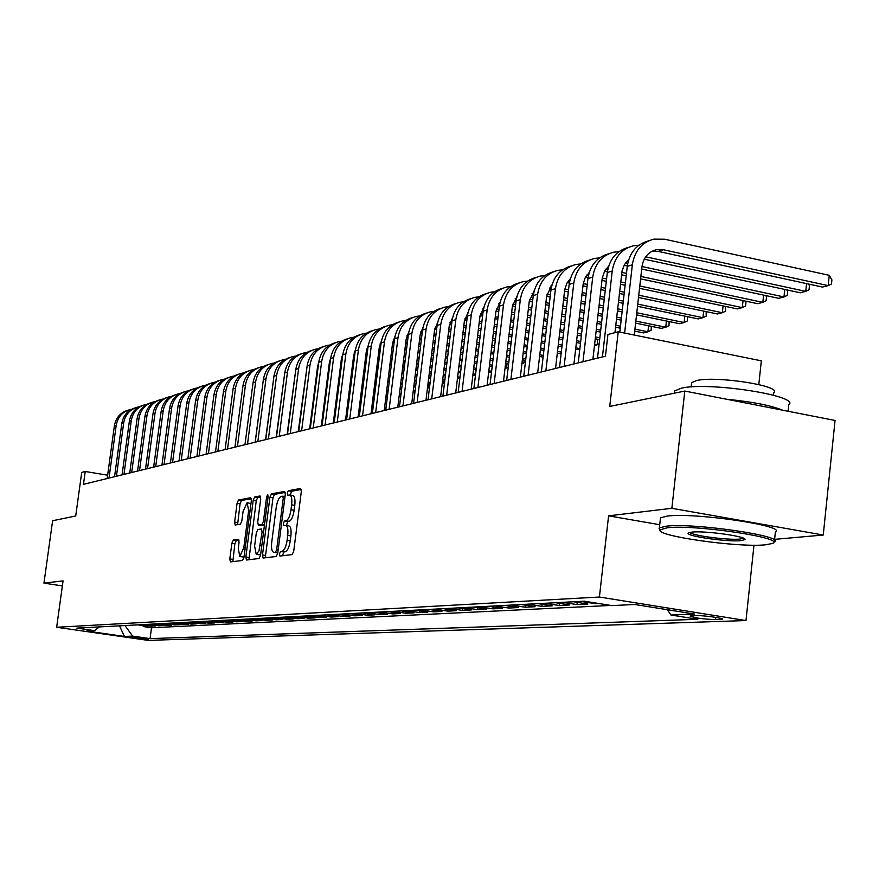 <?xml version="1.0" encoding="UTF-8"?>
<svg xmlns="http://www.w3.org/2000/svg" width="879" height="879" viewBox="0 0 879 879"><rect width="100%" height="100%" fill="white"/><g stroke="black" fill="none" stroke-linecap="round" stroke-linejoin="round"><path stroke-width="1.32" d="M279.467 553.858L279.929 556.055L292.147 554.616L293.729 551.155L301.321 491.537L300.662 488.449L288.334 490.724L287.246 493.152L287.697 495.295L289.565 494.987C291.531 495.558 292.224 498.832 291.641 504.821L291.015 509.743C289.971 516.149 288.301 519.841 286.016 520.818L284.444 521.049L283.368 523.466L283.818 525.631L285.642 525.378C287.62 525.983 288.323 529.301 287.741 535.366L287.103 540.299C286.071 546.716 284.4 550.375 282.115 551.276L280.555 551.474L279.467 553.858M285.961 525.433L288.784 525.895C290.773 526.488 291.476 529.817 290.894 535.871L290.268 540.805C289.224 547.221 287.554 550.88 285.257 551.781L283.697 551.968L282.598 555.748M301.321 489.438L291.465 491.251L290.378 495.119M289.905 495.042L292.707 495.514C294.674 496.086 295.366 499.36 294.795 505.348L294.157 510.27C293.125 516.665 291.454 520.357 289.158 521.335L287.587 521.566L286.521 525.521M148.166 639.308L132.026 637.099L148.166 639.308M233.276 540.036L231.858 543.277L229.815 558.923L230.375 561.912L242.571 560.472L244.021 557.198L251.361 500.656L250.713 497.712L238.495 499.986L237.077 503.26L234.616 522.093L235.176 525.027L240.406 524.203L241.846 520.917L243.065 511.501L247.12 502.667L248.636 510.545L243.813 547.705L239.802 556.462L238.264 548.441L239.066 542.277L238.506 539.299L233.276 540.036L236.275 540.519L234.847 543.76L232.847 561.615M774.608 539.354L823.249 535.025L671.864 508.304L684.785 391.056L609.74 406.45L618.223 331.79L607.927 334.481L605.444 356.215L83.461 484.34L85.23 471.474L81.714 472.397L75.715 515.995L52.619 520.731L43.95 583.151L62.365 585.908M671.864 508.304L608.587 515.841L599.412 597.028L56.663 627.265L63.057 580.876L43.95 583.151M262.491 554.957L263.107 558.044L276.226 556.495L277.764 553.1L285.279 494.459L284.642 491.416L271.424 493.866L269.919 497.261L262.491 554.957L265.579 555.44L265.623 557.747M259.085 558.517L246.45 560.011L245.856 556.978L253.207 500.316L254.668 496.987L260.118 495.976L260.711 498.953L257.712 522.082L258.316 525.093L261.986 524.521L263.48 521.17L266.612 496.943L267.71 494.558L268.128 496.657L260.58 555.187L259.085 558.517M684.785 391.056L835.05 420.459L823.249 535.025M143.321 625.661L143.2 626.551L147.793 626.32L138.673 624.991L141.058 624.705M151.012 625.255L150.891 626.156L155.572 625.925L146.375 624.584L148.815 624.288M158.857 624.837L158.725 625.76L163.505 625.518L154.232 624.167L156.726 623.87M166.845 624.42L166.724 625.354L171.592 625.112L162.23 623.738L164.791 623.442M174.998 623.991L174.877 624.947L179.843 624.694L170.394 623.31L173.009 623.013M183.315 623.541L183.184 624.529L188.249 624.266L178.723 622.87L181.404 622.563M191.798 623.09L191.666 624.101L196.83 623.837L187.227 622.42L189.963 622.112M200.445 622.64L200.313 623.661L205.587 623.387L195.896 621.969L198.698 621.651M209.279 622.167L209.136 623.211L214.52 622.936L204.741 621.497L207.609 621.178M218.289 621.684L218.146 622.761L223.651 622.475L213.773 621.024L216.717 620.695M227.496 621.2L227.353 622.288L232.957 622.002L223.002 620.53L226.013 620.2M236.89 620.695L236.737 621.816L242.472 621.53L232.419 620.036L235.506 619.695M246.483 620.189L246.34 621.332L252.185 621.035L242.044 619.53L245.208 619.179M256.283 619.662L256.13 620.838L262.118 620.53L251.877 619.003L255.119 618.651M266.304 619.124L266.15 620.321L272.259 620.014L261.931 618.475L265.249 618.113M276.544 618.585L276.38 619.805L282.631 619.497L272.204 617.937L275.599 617.563M287.004 618.025L286.851 619.277L293.234 618.959L282.697 617.377L286.191 617.003M297.706 617.454L297.541 618.739L304.079 618.409L293.443 616.805L297.025 616.432M308.661 616.86L308.485 618.179L315.176 617.849L304.431 616.234L308.111 615.849M319.857 616.267L319.681 617.618L326.527 617.267L315.682 615.641L319.451 615.245M331.317 615.652L331.141 617.036L338.14 616.684L327.186 615.025L331.064 614.63M343.052 615.025L342.865 616.443L350.04 616.08L338.975 614.399L342.953 613.992M355.061 614.377L354.874 615.838L362.225 615.465L351.04 613.762L355.127 613.355M367.356 613.718L367.18 615.212L374.696 614.839L363.401 613.113L367.598 612.685M379.97 613.037L379.772 614.575L387.485 614.19L376.069 612.443L380.387 612.015M392.88 612.344L392.682 613.927L400.593 613.52L389.056 611.762L393.495 611.312M406.12 611.63L405.922 613.256L414.031 612.839L402.373 611.059L406.933 610.608M419.701 610.894L419.492 612.564L427.809 612.147L416.031 610.334L420.722 609.872M433.622 610.147L433.424 611.861L441.95 611.432L430.04 609.597L434.863 609.125M447.916 609.378L447.708 611.136L456.454 610.696L444.422 608.828L449.389 608.356M462.585 608.576L462.365 610.4L471.353 609.938L459.19 608.048L464.299 607.565M477.649 607.763L477.418 609.63L486.647 609.169L474.352 607.246L479.615 606.752M493.108 606.928L492.888 608.85L502.37 608.367L489.922 606.433L495.36 605.917M509.007 606.06L508.776 608.048L518.522 607.554L505.941 605.587L511.534 605.06M525.345 605.17L525.104 607.224L535.124 606.719L522.401 604.708L528.18 604.17M542.145 604.258L541.903 606.367L552.21 605.851L539.332 603.818L545.299 603.269M559.429 603.324L559.176 605.499L569.79 604.961L556.759 602.895L562.912 602.335M577.217 602.346L576.965 604.598L587.886 604.049L574.701 601.95L581.052 601.368M595.347 602.961L595.27 603.675L598.731 603.499M696.498 615.63L690.059 616.047C694.036 617.882 702.541 619.069 715.594 619.64L722.175 619.234C724.801 618.311 703.035 615.267 696.498 615.63M599.412 597.028L745.985 620.552L148.243 640.395L56.663 627.265M143.2 626.551L151.507 627.76L150.056 638.626L697.783 619.288L670.952 615.014L667.337 609.696M150.056 638.626L132.652 636.121L124.455 636.451L86.713 631.034L94.558 630.65L76.869 628.111L584.304 601.192L611.883 605.598L634.781 604.488L694.674 614.08L670.952 615.014M595.27 603.675L582.03 601.566M576.965 604.598L563.879 602.522M559.176 605.499L546.244 603.455M541.903 606.367L529.114 604.356M525.104 607.224L512.468 605.235M508.776 608.048L496.283 606.092M492.888 608.85L480.527 606.928M477.418 609.63L465.2 607.73M462.365 610.4L450.279 608.521M447.708 611.136L435.742 609.29M433.424 611.861L421.59 610.037M419.492 612.564L407.79 610.773M405.922 613.256L394.341 611.476M392.682 613.927L381.233 612.169M379.772 614.575L368.433 612.85M367.18 615.212L355.951 613.509M354.874 615.838L343.766 614.146M342.865 616.443L331.866 614.784M331.141 617.036L320.253 615.399M319.681 617.618L308.903 615.992M308.485 618.179L297.805 616.575M297.541 618.739L286.972 617.157M286.851 619.277L276.369 617.717M276.38 619.805L266.007 618.256M266.15 620.321L255.877 618.794M256.13 620.838L245.955 619.321M246.34 621.332L236.242 619.838M236.737 621.816L226.749 620.332M227.353 622.288L217.443 620.827M218.146 622.761L208.334 621.31M209.136 623.211L199.412 621.783M200.313 623.661L190.666 622.244M191.666 624.101L182.107 622.695M183.184 624.529L173.712 623.134M174.877 624.947L165.483 623.574M166.724 625.354L157.407 624.002M158.725 625.76L149.496 624.42M150.891 626.156L141.739 624.826M151.507 627.76L610.861 605.433M758.797 384.552L761.335 360.84L618.223 331.79M753.984 545.189L745.985 620.552M107.634 475.209L85.23 471.474M573.734 601.752L574.701 601.95M555.803 602.708L556.759 602.895M538.387 603.631L539.332 603.818M521.467 604.532L522.401 604.708M505.007 605.4L505.941 605.587M489.01 606.246L489.922 606.433M473.44 607.07L474.352 607.246M458.289 607.883L459.19 608.048M443.532 608.664L444.422 608.828M429.161 609.422L430.04 609.597M415.163 610.169L416.031 610.334M401.516 610.894L402.373 611.059M388.21 611.597L389.056 611.762M375.234 612.289L376.069 612.443M362.577 612.96L363.401 613.113M350.216 613.608L351.04 613.762M338.162 614.256L338.975 614.399M326.384 614.871L327.186 615.025M314.88 615.487L315.682 615.641M303.64 616.08L304.431 616.234M292.663 616.662L293.443 616.805M281.928 617.234L282.697 617.377M271.435 617.794L272.204 617.937M261.162 618.333L261.931 618.475M251.119 618.871L251.877 619.003M241.296 619.387L242.044 619.53M231.682 619.893L232.419 620.036M222.266 620.398L223.002 620.53M213.048 620.882L213.773 621.024M204.027 621.365L204.741 621.497M195.182 621.838L195.896 621.969M186.513 622.299L187.227 622.42M178.03 622.739L178.723 622.87M169.702 623.189L170.394 623.31M161.549 623.618L162.23 623.738M153.539 624.046L154.232 624.167M145.694 624.464L146.375 624.584M94.558 630.65L99.338 626.914M138.003 624.87L138.673 624.991M124.983 625.562L132.652 636.121M124.455 636.451L119.478 625.848M608.587 515.841L659.733 524.719M285.279 492.394L274.512 494.383L273.006 497.778L265.579 555.44M275.577 552.078L276.654 549.705L283.236 498.316L282.796 496.185L281.115 496.492C278.863 497.503 277.226 501.162 276.215 507.458L271.721 542.354C271.139 548.353 271.82 551.671 273.765 552.287L277.852 552.441M276.424 552.671L273.951 552.276M277.819 552.693L277.083 552.781M260.711 496.932L257.701 497.492L256.239 500.821L248.933 559.714M261.228 525.543L264.458 525.115M254.602 546.134L256.228 554.286L258.975 550.935L262.085 532.026L261.47 528.982L257.8 529.532L256.316 532.861L254.602 546.134M259.074 554.737L260.755 553.836M239.055 540.124L236.275 540.519M242.615 556.912L244.164 556.121M250.965 503.667L247.362 502.7M251.372 498.657L241.483 500.481L240.055 503.755L237.605 524.642M652.152 251.174L658.261 251.405L822.513 287.07L828.183 285.609L829.26 275.325L664.623 239.22L653.756 239.154C641.703 242.428 634.572 250.965 632.353 264.766L624.617 333.086M648.801 240.769L648.603 240.835C636.583 244.098 629.474 252.603 627.265 266.348L619.805 332.108M634.264 335.042L641.956 266.82C643.439 257.558 648.241 251.855 656.349 249.713L663.436 249.768L828.183 285.609L831.479 283.983L831.908 279.874L829.26 275.325M765.279 544.837L772.223 543.519C788.155 538.267 694.366 524.181 667.073 527.818L660.272 529.784C653.943 535.75 737.986 547.749 765.279 544.837M660.129 530.224L659.382 527.883L665.996 526.224C693.004 522.565 786.639 536.256 774.322 541.991M741.019 540.64C726.735 542.244 681.664 535.476 688.828 532.773L691.916 532.125C704.903 530.476 748.688 536.706 744.821 539.64L741.019 540.64M689.949 532.421C691.07 535.476 728.219 540.398 739.964 539.058L743.491 538.212M674.523 390.979L674.281 393.21L674.523 390.979L681.225 388.221C708.397 381.431 801.329 395.946 788.749 404.889L788.078 411.273M726.944 399.308C752.226 401.758 770.773 405.384 782.607 410.196M691.41 384.31L691.586 382.64L696.52 380.574C716.286 375.597 782.64 386.013 773.784 392.649L773.509 395.242M660.316 519.456L660.492 517.852L667.117 516.116C694.135 512.226 787.716 525.972 775.388 531.949L774.509 540.255M638.868 245.241L633.385 245.779C621.475 249.021 614.421 257.437 612.234 271.018L602.423 356.962M628.485 247.384L628.397 247.406C616.52 250.636 609.488 259.019 607.301 272.556L597.511 358.171M614.937 332.647L622.09 270.765L624.54 264.502L628.727 259.624M644.252 259.173L800.242 292.773L805.746 291.367L806.559 283.598M645.68 256.822L805.746 291.367L809.032 289.751L809.46 285.697L808.46 284.016M618.904 251.669L613.641 252.207C601.873 255.415 594.896 263.7 592.732 277.083L582.986 361.73M608.795 253.789C597.061 256.976 590.106 265.238 587.941 278.577L578.228 362.895M592.896 359.302L602.247 277.973L604.752 270.886L608.686 266.128M624.101 265.282L627.309 265.963M641.703 269.04L778.618 298.311L783.969 296.937L784.76 289.444M625.529 263.008L627.716 263.48M641.989 266.535L783.969 296.937L787.254 295.344L787.672 291.345L786.782 289.872M599.533 257.899L594.49 258.448C582.854 261.612 575.965 269.787 573.811 282.972L564.142 366.356M589.743 259.986C578.162 263.151 571.306 271.292 569.174 284.411L559.527 367.488M573.932 363.95L583.206 283.862L585.095 277.973L589.249 272.457M604.565 271.215L607.4 271.809M621.519 274.808L626.2 275.797M640.604 278.852L757.632 303.684L762.818 302.354L763.598 295.102M605.983 269.018L607.807 269.413M621.805 272.38L626.474 273.38M640.879 276.435L762.818 302.354L766.103 300.772L766.521 296.838L765.741 295.553M580.744 263.953L575.899 264.491C564.395 267.623 557.583 275.687 555.451 288.675L545.859 370.839M571.251 265.996C559.835 269.15 553.067 277.171 550.946 290.081L541.376 371.949M555.539 368.466L564.736 289.587L566.944 283.093L570.394 278.599M585.623 276.973L588.084 277.489M601.939 280.412L606.301 281.324M620.431 284.302L625.123 285.29M639.538 288.323L737.25 308.903L742.294 307.617L743.052 300.596M587.029 274.852L588.512 275.171M602.236 278.061L606.565 278.984M620.706 281.961L625.387 282.95M639.802 285.994L742.294 307.617L745.568 306.035L745.985 302.156L745.304 301.068M562.516 269.831L557.846 270.369C546.485 273.457 539.75 281.412 537.629 294.223L528.114 375.201M553.298 271.831C542.024 274.962 535.355 282.873 533.256 295.586L523.763 376.267M537.673 372.85L546.672 296.08L552.089 284.576M567.241 282.566L569.361 283.016M582.953 285.851L587.007 286.708M600.884 289.609L605.246 290.52M619.398 293.476L624.079 294.454M638.506 297.476L717.44 313.979L722.34 312.726L723.087 305.925M568.636 280.522L569.801 280.775M583.26 283.587L587.271 284.433M601.148 287.334L605.51 288.246M619.651 291.213L624.332 292.191M638.758 295.212L722.34 312.726L725.604 311.166L725.45 306.419M544.804 275.545L540.321 276.072C529.092 279.137 522.423 286.972 520.335 299.607L510.886 379.431M535.849 277.511C524.741 280.61 518.149 288.422 516.083 300.926L506.656 380.464M520.335 377.113L529.257 301.431L534.322 290.389M549.397 288.015L551.188 288.378M564.527 291.158L568.295 291.938M581.92 294.762L585.985 295.608M599.874 298.497L604.236 299.398M618.387 302.343L623.068 303.31M637.506 306.31L698.19 318.912L702.958 317.693L703.672 311.1M550.781 286.038L551.638 286.213M564.845 288.96L568.548 289.729M582.184 292.564L586.238 293.41M600.115 296.3L604.477 297.201M618.629 300.146L623.321 301.123M637.747 304.123L702.958 317.693L706.211 316.143L706.145 311.616M527.598 281.093L523.291 281.61C512.182 284.642 505.59 292.377 503.513 304.837L494.141 383.541M518.907 283.016C507.941 286.104 501.437 293.806 499.393 306.112L490.032 384.541M503.491 381.244L512.336 306.628L517.061 296.047M532.059 293.3L533.553 293.608M546.639 296.311L550.133 297.025M563.527 299.794L567.296 300.563M580.931 303.376L584.985 304.222M598.885 307.079L603.247 307.98M617.41 310.902L622.101 311.869M636.539 314.858L679.467 323.703L684.104 322.516L684.807 316.132M533.432 291.388L534.014 291.509M546.98 294.19L550.386 294.894M563.769 297.662L567.537 298.431M581.173 301.255L585.238 302.09M599.126 304.958L603.488 305.87M617.651 308.793L622.343 309.76M636.781 312.748L684.104 322.516L687.345 320.978L687.367 316.66M510.875 286.488L506.733 287.004C495.756 289.993 489.229 297.629 487.175 309.913L477.879 387.529M502.436 288.378C491.614 291.432 485.186 299.036 483.164 311.166L473.88 388.507M487.109 385.266L495.899 311.682L500.294 301.552M515.215 298.442L516.423 298.695M529.268 301.321L532.509 301.991M545.661 304.683L549.155 305.398M562.549 308.144L566.329 308.914M579.964 311.715L584.03 312.55M597.929 315.396L602.302 316.286M616.465 319.198L621.156 320.154M635.605 323.12L661.25 328.372L665.755 327.219L666.447 321.022M529.63 299.278L532.751 299.915M545.903 302.618L549.397 303.332M562.791 306.079L566.559 306.859M580.206 309.661L584.26 310.485M598.17 313.342L602.533 314.242M616.706 317.143L621.387 318.11M635.836 321.077L665.755 327.219L668.996 325.691L669.106 321.571M494.624 291.729L490.636 292.235C479.78 295.201 473.331 302.739 471.287 314.858L462.057 391.408M486.417 293.586C475.726 296.63 469.386 304.123 467.386 316.066L458.168 392.364M471.188 389.166L479.912 316.594L483.988 306.914M498.843 303.453L499.788 303.64M512.391 306.211L515.38 306.815M528.312 309.452L531.553 310.111M544.716 312.792L548.21 313.506M561.615 316.231L565.384 317M579.041 319.78L583.096 320.604M597.006 323.439L601.379 324.329M615.553 327.219L620.255 328.175M634.704 331.119L643.527 332.91L647.911 331.79L648.581 325.779M512.776 304.222L515.621 304.804M528.554 307.441L531.784 308.1M544.947 310.792L548.441 311.507M561.846 314.232L565.615 315.001M579.272 317.791L583.326 318.616M597.237 321.45L601.61 322.34M615.783 325.241L620.475 326.197M634.935 329.142L647.911 331.79L651.141 330.273L651.339 326.34M478.813 296.838L474.979 297.333C464.233 300.266 457.849 307.716 455.827 319.659L446.675 395.187M470.825 298.651C460.277 301.673 454.014 309.067 452.037 320.846L442.895 396.121M455.707 392.968L464.354 321.362L468.133 312.144M482.934 308.32L483.615 308.463M495.998 310.968L498.745 311.529M511.457 314.1L514.446 314.704M527.389 317.319L530.619 317.978M543.793 320.648L547.287 321.351M560.703 324.065L564.472 324.823M578.129 327.592L582.195 328.416M596.116 331.229L600.489 332.119M496.393 309.045L498.975 309.573M511.688 312.144L514.676 312.759M527.609 315.374L530.85 316.033M544.024 318.703L547.518 319.418M560.923 322.132L564.703 322.89M578.36 325.659L582.425 326.483M596.336 329.306L600.709 330.196M463.431 301.805L459.728 302.299C449.103 305.2 442.796 312.55 440.786 324.34L431.71 398.857M455.663 303.585C445.235 306.584 439.05 313.88 437.094 325.494L428.029 399.769M440.632 396.671L449.224 326.01L452.707 317.231M480.055 315.605L482.571 316.11M495.064 318.627L497.833 319.187M510.545 321.747L513.545 322.34M526.488 324.944L529.729 325.604M542.903 328.252L546.408 328.955M559.824 331.658L563.593 332.416M577.261 335.163L581.327 335.976M595.248 338.778L599.621 339.657M480.461 313.748L482.791 314.221M495.295 316.737L498.052 317.286M510.776 319.857L513.765 320.461M526.708 323.065L529.949 323.714M543.123 326.373L546.628 327.076M560.033 329.779L563.813 330.537M577.481 333.295L581.546 334.108M595.468 336.921L599.841 337.8M448.455 306.639L444.895 307.123C434.38 310.001 428.139 317.253 426.15 328.889L417.14 402.439M440.895 308.386C430.6 311.364 424.491 318.572 422.546 330.01L413.559 403.318M425.974 400.275L434.49 330.537L437.687 322.208M464.551 320.132L466.837 320.582M479.132 323.043L481.67 323.549M494.185 326.054L496.943 326.603M509.666 329.153L512.666 329.746M525.609 332.339L528.861 332.987M542.035 335.624L545.54 336.327M558.967 339.008L562.747 339.766M576.415 342.502L580.481 343.315M594.479 345.48L597.138 344.799L597.764 339.283M464.969 318.33L467.057 318.747M479.352 321.209L481.901 321.714M494.405 324.219L497.162 324.769M509.886 327.318L512.886 327.922M525.829 330.515L529.07 331.163M542.255 333.8L545.749 334.503M559.176 337.195L562.956 337.954M576.624 340.689L580.689 341.502M594.622 344.293L597.138 344.799L599.148 343.865M433.874 311.353L430.446 311.825C420.041 314.671 413.866 321.835 411.888 333.328L402.945 405.922M426.513 313.067C416.349 316.022 410.306 323.131 408.383 334.416L399.462 406.779M411.691 403.78L420.14 334.943L423.074 327.054M449.455 324.538L451.531 324.944M463.629 327.351L465.969 327.823M478.264 330.262L480.813 330.768M493.317 333.262L496.086 333.811M508.82 336.338L511.809 336.932M524.763 339.514L528.015 340.151M541.2 342.777L544.705 343.48M558.132 346.15L561.912 346.897M575.591 349.611L579.799 349.238M449.894 322.791L451.751 323.153M463.848 325.571L466.178 326.032M478.484 328.482L481.022 328.988M493.537 331.482L496.294 332.031M509.029 334.558L512.028 335.163M524.972 337.734L528.224 338.382M541.409 341.008L544.914 341.711M558.341 344.381L562.12 345.139M575.8 347.853L579.865 348.666M419.668 315.946L416.36 316.407C406.076 319.22 399.956 326.307 398 337.646L389.133 409.317M412.504 317.627C402.461 320.549 396.484 327.581 394.594 338.712L385.727 410.152M397.78 407.186L406.164 339.239L408.834 331.79M434.775 328.834L436.643 329.207M448.554 331.559L450.685 331.976M462.783 334.372L465.112 334.833M477.429 337.272L479.967 337.778M492.493 340.25L495.251 340.799M507.985 343.315L510.985 343.909M523.95 346.469L527.191 347.106M540.387 349.721L543.892 350.413M557.33 353.072L561.11 353.819M435.226 327.142L436.852 327.46M448.762 329.823L450.894 330.24M462.991 332.636L465.332 333.097M477.638 335.536L480.176 336.042M492.69 338.525L495.459 339.063M508.194 341.59L511.193 342.184M524.148 344.744L527.4 345.392M540.585 348.007L544.09 348.699M557.528 351.358L561.307 352.105M405.823 320.417L402.637 320.868C392.463 323.659 386.408 330.658 384.475 341.854L375.663 412.614M398.846 322.066C388.925 324.977 383.024 331.91 381.145 342.887L372.355 413.427M384.222 410.515L392.539 343.425L394.968 336.415M420.481 333.031L422.14 333.361M433.863 335.668L435.808 336.042M447.719 338.393L449.85 338.811M461.958 341.184L464.299 341.645M476.605 344.074L479.154 344.568M491.68 347.029L494.448 347.579M507.183 350.084L510.183 350.677M523.148 353.226L526.4 353.863M539.596 356.456L543.101 357.149M420.942 331.383L422.349 331.669M434.072 333.976L436.017 334.35M447.927 336.701L450.059 337.118M462.167 339.503L464.497 339.964M476.814 342.392L479.352 342.887M491.877 345.359L494.646 345.897M507.381 348.414L510.38 348.996M523.346 351.556L526.598 352.193M539.794 354.786L543.299 355.479M392.331 324.78L389.265 325.23C379.19 327.988 373.201 334.899 371.279 345.963L362.544 415.844M385.529 326.395C375.729 329.284 369.894 336.141 368.037 346.974L359.313 416.635M371.004 413.756L379.267 347.502L381.464 340.931M406.548 337.129L408.021 337.415M419.558 339.668L421.327 340.019M433.05 342.305L434.995 342.689M446.917 345.018L449.048 345.436M461.167 347.809L463.497 348.26M475.814 350.677L478.363 351.171M490.889 353.622L493.657 354.16M506.403 356.654L509.402 357.248M522.379 359.786L525.631 360.412M407.021 335.525L408.219 335.767M419.766 338.019L421.524 338.371M433.248 340.667L435.193 341.041M447.114 343.381L449.246 343.799M461.365 346.172L463.694 346.623M476.011 349.04L478.561 349.534M491.086 351.996L493.855 352.534M506.601 355.028L509.6 355.621M522.565 358.16L525.818 358.797M379.179 329.032L376.223 329.471C366.257 332.207 360.313 339.03 358.412 349.963L349.743 418.975M372.553 330.625C362.851 333.482 357.094 340.261 355.248 350.941L346.601 419.755M358.116 416.921L366.312 351.479L368.29 345.348M392.979 341.118L394.264 341.371M405.626 343.579L407.219 343.887M418.767 346.139L420.525 346.48M432.259 348.765L434.204 349.139M446.125 351.468L448.268 351.875M460.387 354.237L462.717 354.687M475.045 357.094L477.594 357.588M490.13 360.027L492.899 360.566M505.645 363.049L508.644 363.631M393.462 339.569L394.462 339.766M405.823 341.975L407.416 342.294M418.964 344.535L420.722 344.887M432.457 347.172L434.402 347.546M446.323 349.875L448.455 350.281M460.574 352.644L462.914 353.105M475.231 355.501L477.78 355.995M490.317 358.445L493.086 358.984M505.832 361.467L508.831 362.049M524.181 360.137L523.851 362.95L521.895 363.829M366.356 333.185L363.499 333.613C353.633 336.316 347.754 343.063 345.865 353.863L337.261 422.041M359.885 334.745C350.303 337.58 344.601 344.271 342.777 354.819L334.196 422.799M345.557 420.008L353.688 355.358L355.446 349.677M379.75 345.018L380.849 345.238M392.045 347.403L393.473 347.677M404.845 349.886L406.439 350.194M417.997 352.424L419.755 352.765M431.49 355.039L433.435 355.413M445.367 357.731L447.499 358.138M459.629 360.489L461.969 360.939M474.297 363.324L476.847 363.818M489.383 366.246L492.152 366.785M505.007 368.389L506.546 368.004L507.106 363.324M380.233 343.513L381.046 343.667M392.243 345.843L393.671 346.117M405.043 348.326L406.636 348.633M418.184 350.875L419.953 351.215M431.688 353.49L433.633 353.863M445.554 356.182L447.697 356.588M459.816 358.94L462.156 359.39M474.484 361.785L477.022 362.28M489.57 364.708L492.339 365.246M505.095 367.719L508.227 367.235M353.841 337.239L351.084 337.646C341.316 340.327 335.492 347.007 333.624 357.665L325.087 425.029M347.535 338.756C338.052 341.579 332.416 348.194 330.614 358.61L322.088 425.766M333.295 423.019L341.36 359.137L342.909 353.896M366.862 348.831L367.774 349.007M378.816 351.139L380.08 351.38M391.287 353.545L392.715 353.819M404.098 356.006L405.68 356.314M417.239 358.544L419.008 358.885M430.754 361.137L432.699 361.522M444.631 363.818L446.763 364.225M458.893 366.565L461.233 367.015M473.572 369.389L476.11 369.883M488.658 372.3L491.548 371.839M367.345 347.37L367.971 347.491M379.003 349.611L380.277 349.864M391.474 352.018L392.902 352.292M404.285 354.49L405.878 354.797M417.426 357.028L419.195 357.368M430.93 359.632L432.875 360.005M444.807 362.313L446.95 362.719M459.08 365.06L461.409 365.51M473.748 367.894L476.297 368.378M488.834 370.795L491.614 371.334M341.623 341.184L338.964 341.59C329.295 344.249 323.527 350.842 321.681 361.39L313.21 427.952M335.47 342.689C326.098 345.48 320.516 352.018 318.736 362.302L310.276 428.666M321.329 425.952L329.339 362.84L330.691 358.039M354.281 352.556L355.028 352.699M365.906 354.786L367.026 355.006M378.069 357.116L379.343 357.357M390.551 359.511L391.979 359.786M403.362 361.961L404.955 362.269M416.514 364.488L418.283 364.829M430.029 367.081L431.974 367.455M443.906 369.74L446.049 370.147M458.179 372.476L460.519 372.927M472.858 375.289L475.407 375.772M366.093 353.303L367.213 353.523M378.256 355.632L379.519 355.885M390.726 358.028L392.155 358.302M403.538 360.489L405.131 360.797M416.69 363.016L418.459 363.357M430.205 365.609L432.149 365.983M444.093 368.268L446.224 368.686M458.355 371.015L460.695 371.465M473.034 373.828L475.583 374.322M329.691 345.051L327.131 345.447C317.561 348.073 311.847 354.6 310.012 365.016L301.607 430.798M323.692 346.513C314.418 349.293 308.903 355.753 307.145 365.906L298.75 431.501M309.65 428.82L317.594 366.444L318.758 362.104M342.008 356.193L342.59 356.303M353.314 358.357L354.292 358.544M365.17 360.621L366.301 360.829M377.344 362.939L378.618 363.181M389.826 365.323L391.254 365.587M402.637 367.763L404.241 368.07M415.8 370.279L417.569 370.608M429.315 372.85L431.27 373.223M443.214 375.509L445.345 375.915M457.487 378.223L459.827 378.673M342.502 354.808L345.865 353.863M353.49 356.907L354.479 357.094M365.356 359.17L366.477 359.39M377.52 361.5L378.794 361.741M390.001 363.884L391.43 364.159M402.824 366.334L404.417 366.631M415.976 368.839L417.745 369.18M429.49 371.421L431.435 371.795M443.379 374.08L445.521 374.487M457.662 376.805L459.992 377.256M318.055 348.82L315.572 349.205C306.101 351.809 300.442 358.258 298.618 368.554L290.279 433.578M312.188 350.26C303.024 353.017 297.563 359.401 295.816 369.433L287.488 434.259M298.234 431.622L307.123 366.082M341.019 361.84L341.876 362.005M352.6 364.038L353.578 364.225M364.466 366.29L365.587 366.499M376.63 368.598L377.904 368.839M389.122 370.971L390.551 371.246M401.945 373.41L403.538 373.707M415.108 375.904L416.877 376.245M428.633 378.475L430.578 378.849M442.522 381.112L444.664 381.519M341.206 360.434L342.052 360.588M352.776 362.631L353.754 362.818M364.642 364.884L365.763 365.104M376.805 367.202L378.08 367.444M389.298 369.576L390.726 369.85M402.121 372.015L403.714 372.311M415.284 374.509L417.053 374.85M428.798 377.08L430.754 377.454M442.697 379.728L444.829 380.135M306.672 352.501L304.288 352.875C294.904 355.457 289.301 361.84 287.488 372.015L279.214 436.292M300.948 353.918C291.883 356.654 286.488 362.972 284.752 372.872L276.489 436.962M287.092 434.358L295.74 370.004M329.032 365.246L329.757 365.389M340.327 367.389L341.173 367.543M351.897 369.576L352.886 369.762M363.774 371.817L364.895 372.026M375.948 374.124L377.223 374.355M388.441 376.476L389.869 376.75M401.263 378.904L402.857 379.212M414.438 381.398L416.206 381.728M427.963 383.947L429.908 384.321M329.207 363.873L329.922 364.016M340.492 366.016L341.349 366.169M352.072 368.202L353.061 368.389M363.939 370.455L365.071 370.663M376.113 372.751L377.388 372.993M388.606 375.113L390.045 375.388M401.439 377.541L403.032 377.849M414.602 380.036L416.371 380.376M428.128 382.596L430.073 382.969M443.752 381.343L443.488 383.574L442.159 384.167M295.564 356.094L293.256 356.467C283.961 359.028 278.412 365.334 276.621 375.399L268.403 438.951M289.971 357.489C280.994 360.203 275.654 366.455 273.94 376.234L265.744 439.599M276.215 437.028L284.62 373.905M317.319 368.587L317.923 368.697M328.339 370.663L329.065 370.795M339.646 372.784L340.492 372.949M351.226 374.97L352.204 375.146M363.093 377.201L364.225 377.41M375.278 379.497L376.553 379.728M387.771 381.849L389.21 382.112M400.604 384.255L402.197 384.562M413.778 386.738L415.547 387.068M427.436 388.265L428.117 388.089L428.611 384.079M317.495 367.246L318.088 367.356M328.515 369.323L329.24 369.455M339.81 371.454L340.656 371.608M351.391 373.63L352.369 373.817M363.258 375.871L364.389 376.08M375.443 378.168L376.717 378.399M387.936 380.519L389.375 380.783M400.769 382.936L402.362 383.233M413.943 385.42L415.712 385.749M427.469 387.969L429.523 387.463M284.697 359.621L282.478 359.972C273.27 362.511 267.776 368.751 265.996 378.706L257.844 441.544M279.236 360.983C270.358 363.675 265.073 369.85 263.37 379.519L255.24 442.181M265.568 439.643L273.732 377.816M316.649 373.872L317.242 373.982M327.68 375.937L328.394 376.069M338.975 378.047L339.821 378.212M350.556 380.222L351.545 380.409M362.434 382.442L363.565 382.662M374.619 384.727L375.904 384.969M387.123 387.079L388.562 387.342M399.967 389.474L401.56 389.782M413.141 391.924L415.009 391.452M316.814 372.564L317.418 372.674M327.845 374.63L328.559 374.762M339.14 376.75L339.986 376.904M350.721 378.915L351.71 379.102M362.598 381.145L363.73 381.354M374.784 383.431L376.058 383.673M387.287 385.782L388.716 386.046M400.121 388.188L401.714 388.485M413.295 390.661L415.064 390.99M274.083 363.06L271.93 363.412C262.81 365.917 257.371 372.092 255.602 381.936L247.515 444.071M268.743 364.389C259.964 367.07 254.723 373.179 253.042 382.728L244.966 444.697M255.163 442.192L263.074 381.86M315.99 379.014L316.594 379.124M327.021 381.068L327.746 381.211M338.327 383.178L339.173 383.343M349.919 385.343L350.897 385.529M361.796 387.562L362.928 387.771M373.993 389.837L375.267 390.078M386.496 392.166L387.925 392.441M399.33 394.561L400.934 394.858M316.154 377.739L316.759 377.849M327.186 379.805L327.911 379.937M338.492 381.915L339.338 382.068M350.073 384.079L351.062 384.255M361.961 386.299L363.082 386.507M374.146 388.573L375.421 388.815M386.65 390.902L388.078 391.177M399.495 393.309L401.088 393.605M263.7 366.422L261.623 366.763C252.592 369.246 247.197 375.355 245.45 385.09L237.418 446.554M258.481 367.73C249.79 370.389 244.615 376.432 242.945 385.87L234.924 447.158M315.352 384.035L315.957 384.145M326.384 386.09L327.109 386.222M337.69 388.188L338.547 388.342M349.282 390.342L350.271 390.518M361.17 392.55L362.302 392.759M373.366 394.814L374.641 395.056M385.881 397.143L387.309 397.407M315.517 382.794L316.11 382.903M326.548 384.848L327.263 384.98M337.855 386.947L338.701 387.101M349.446 389.1L350.424 389.287M361.324 391.309L362.456 391.529M373.52 393.583L374.795 393.814M386.035 395.913L387.463 396.176M253.548 369.707L251.537 370.048C242.593 372.509 237.242 378.552 235.506 388.188L227.54 448.971M248.438 371.004C239.835 373.63 234.715 379.618 233.056 388.947L225.101 449.576M314.726 388.936L315.33 389.045M325.768 390.979L326.494 391.111M337.075 393.067L337.932 393.221M348.677 395.209L349.655 395.396M360.566 397.418L361.698 397.627M372.762 399.67L374.036 399.901M314.88 387.716L315.484 387.826M325.922 389.76L326.647 389.891M337.228 391.858L338.085 392.012M348.831 394.001L349.809 394.188M360.72 396.209L361.84 396.418M372.916 398.473L374.19 398.703M243.615 372.927L241.67 373.256C232.803 375.696 227.507 381.684 225.793 391.21L217.871 451.345M238.616 374.19C230.1 376.805 225.035 382.728 223.387 391.957L215.498 451.927M314.122 393.704L314.715 393.825M325.164 395.748L325.878 395.88M336.481 397.824L337.327 397.989M348.073 399.967L349.062 400.154M359.972 402.164L361.093 402.362M314.275 392.528L314.869 392.638M325.307 394.561L326.032 394.693M336.624 396.649L337.481 396.803M348.227 398.791L349.205 398.967M360.115 400.989L361.247 401.187M373.542 399.813L373.322 401.582L372.476 401.956M233.891 376.08L232.023 376.399C223.233 378.816 217.981 384.738 216.278 394.166L208.422 453.663M229.001 377.322C220.574 379.915 215.553 385.771 213.927 394.902L206.093 454.245M313.528 398.374L314.122 398.484M324.571 400.395L325.296 400.527M335.888 402.483L336.745 402.637M347.491 404.604L348.48 404.79M360.753 405.12L359.533 405.648L359.994 402.164M313.671 397.22L314.275 397.33M324.714 399.242L325.439 399.385M336.031 401.329L336.888 401.483M347.634 403.461L348.622 403.637M224.376 379.157L222.574 379.475C213.861 381.871 208.664 387.738 206.961 397.066L199.17 455.937M219.596 380.387C211.257 382.958 206.279 388.76 204.664 397.78L196.885 456.498M312.946 402.923L313.55 403.032M323.988 404.944L324.714 405.076M335.317 407.021L336.163 407.175M346.952 408.878L347.996 408.614M313.089 401.802L313.693 401.912M324.131 403.824L324.856 403.955M335.459 405.889L336.305 406.043M347.062 408.021L348.051 408.197M215.069 382.178L213.322 382.486C204.686 384.859 199.533 390.661 197.852 399.901L190.117 458.168M210.378 383.387C202.126 385.936 197.193 391.671 195.599 400.593L187.875 458.706M312.375 407.373L312.979 407.482M323.428 409.383L324.153 409.515M334.756 411.449L335.602 411.603M312.517 406.274L313.122 406.384M323.571 408.285L324.296 408.416M334.899 410.35L335.745 410.504M205.95 385.134L204.258 385.431C195.698 387.793 190.589 393.539 188.919 402.67L181.239 460.343M201.357 386.32C193.182 388.859 188.304 394.539 186.722 403.362L179.052 460.882M311.825 411.713L312.43 411.822M322.879 413.723L323.604 413.855M311.968 410.636L312.561 410.746M323.022 412.647L323.736 412.778M197.017 388.035L195.38 388.32C186.897 390.661 181.832 396.352 180.184 405.395L172.559 462.475M192.523 389.188C184.425 391.715 179.591 397.33 178.019 406.065L170.416 463.002M311.287 415.954L311.88 416.064M311.419 414.91L312.023 415.02M188.26 390.869L186.689 391.144C178.283 393.462 173.262 399.099 171.614 408.054L164.043 464.562M183.865 392.012C175.844 394.506 171.053 400.077 169.504 408.713L161.945 465.079M311.715 416.031L311.067 417.646M179.69 393.649L178.162 393.924C169.834 396.22 164.856 401.802 163.219 410.669L155.704 466.606M175.382 394.77C167.439 397.253 162.692 402.769 161.154 411.306L153.649 467.112M171.284 396.374L169.812 396.638C161.549 398.923 156.616 404.45 155.001 413.229L147.54 468.617M167.065 397.473C159.198 399.945 154.495 405.395 152.968 413.855L145.518 469.111M163.054 399.044L161.626 399.308C153.44 401.56 148.54 407.043 146.936 415.734L139.53 470.584M158.912 400.132C151.111 402.571 146.463 407.988 144.947 416.349L137.553 471.067M154.979 401.67L153.594 401.912C145.475 404.153 140.629 409.581 139.025 418.195L131.674 472.506M150.913 402.736C143.189 405.153 138.574 410.515 137.08 418.8L129.729 472.979M147.057 404.23L145.727 404.483C137.673 406.702 132.861 412.075 131.279 420.601L123.972 474.396M143.079 405.285C135.421 407.691 130.85 412.998 129.367 421.195L122.071 474.858M139.289 406.757L138.003 406.988C130.015 409.196 125.247 414.525 123.675 422.964L116.424 476.253M135.388 407.779C127.807 410.174 123.269 415.437 121.796 423.546L114.556 476.704M131.674 409.229L130.422 409.46C122.511 411.647 117.775 416.921 116.215 425.282L109.018 478.066M127.84 410.24C120.324 412.614 115.841 417.822 114.369 425.865L107.183 478.517M720.571 618.333L720.45 619.464M715.836 617.388L715.594 619.64M285.257 551.781L282.115 551.276M290.268 540.805L287.103 540.299M290.894 535.871L287.741 535.366M287.587 521.566L284.444 521.049M289.158 521.335L286.016 520.818M294.157 510.27L291.015 509.743M294.795 505.348L291.641 504.821M291.465 491.251L288.334 490.724M283.697 551.968L280.555 551.474M273.006 497.778L269.919 497.261M274.512 494.383L271.424 493.866M278.171 549.946L276.654 549.705M284.752 498.58L283.236 498.316M282.873 496.195L285.005 496.558L282.917 496.217M248.9 557.451L245.856 556.978M256.239 500.821L253.207 500.316M257.701 497.492L254.668 496.987M261.437 525.587L258.382 525.082M264.491 524.939L261.986 524.521M264.942 521.401L263.48 521.17M268.062 497.184L266.612 496.943M261.821 545.606L260.36 545.365M263.546 532.256L262.085 532.026M245.23 547.936L243.813 547.705M250.043 510.776L248.636 510.545M237.605 522.576L234.616 522.093M240.055 503.755L237.077 503.26M241.483 500.481L238.495 499.986M232.814 559.396L229.815 558.923M234.847 543.76L231.858 543.277M632.353 264.766L627.265 266.348M663.436 249.768L658.261 251.405M612.234 271.018L607.301 272.556M592.732 277.083L587.941 278.577M573.811 282.972L569.174 284.411M555.451 288.675L550.946 290.081M537.629 294.223L533.256 295.586M520.335 299.607L516.083 300.926M503.513 304.837L499.393 306.112M487.175 309.913L483.164 311.166M471.287 314.858L467.386 316.066M455.827 319.659L452.037 320.846M440.786 324.34L437.094 325.494M426.15 328.889L422.546 330.01M411.888 333.328L408.383 334.416M398 337.646L394.594 338.712M384.475 341.854L381.145 342.887M371.279 345.963L368.037 346.974M358.412 349.963L355.248 350.941M333.624 357.665L330.614 358.61M321.681 361.39L318.736 362.302M310.012 365.016L307.145 365.906M298.618 368.554L295.816 369.433M287.488 372.015L284.752 372.872M276.621 375.399L273.94 376.234M265.996 378.706L263.37 379.519M255.602 381.936L253.042 382.728M245.45 385.09L242.945 385.87M235.506 388.188L233.056 388.947M225.793 391.21L223.387 391.957M216.278 394.166L213.927 394.902M206.961 397.066L204.664 397.78M197.852 399.901L195.599 400.593M188.919 402.67L186.722 403.362M180.184 405.395L178.019 406.065M171.614 408.054L169.504 408.713M163.219 410.669L161.154 411.306M155.001 413.229L152.968 413.855M146.936 415.734L144.947 416.349M139.025 418.195L137.08 418.8M131.279 420.601L129.367 421.195M123.675 422.964L121.796 423.546M116.215 425.282L114.369 425.865M276.896 552.792L273.765 552.287M261.382 525.587L258.316 525.093M259.305 554.781L256.228 554.286M242.835 556.945L239.802 556.462M656.349 249.713L653.053 250.757M660.492 517.852L659.382 527.883M691.114 386.969L691.586 382.64M743.766 538.344L744.821 539.64M660.272 529.784L659.041 528.257M75.825 514.303L75.594 516.017"/></g></svg>
